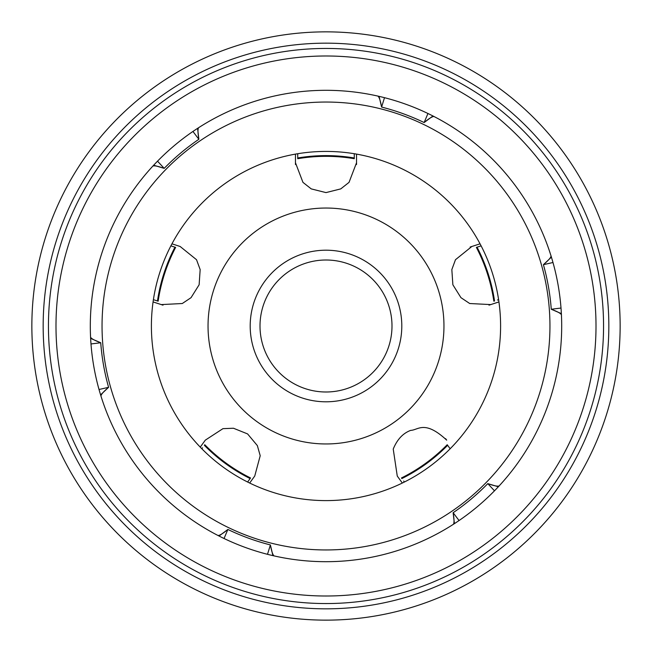 <?xml version="1.0" encoding="UTF-8"?>
<svg xmlns="http://www.w3.org/2000/svg" width="652" height="652" viewBox="0 0 652 652"><rect width="100%" height="100%" fill="white"/><g stroke="black" fill="none" stroke-linecap="round" stroke-linejoin="round"><path stroke-width="0.98" d="M254.736 476.05L249.667 483.034L254.736 476.05L260.213 455.74L257.353 445.601L247.589 433.922L233.465 428.242L222.943 428.657L205.315 440.141L200.245 447.125L205.315 440.141M250.368 478.218L250.547 477.965A169.667 169.667 0 0 1 204.785 444.721L204.606 444.974M172.03 246.236L175.632 247.401A169.667 169.667 0 0 0 158.151 301.2L153.399 299.659A174.606 174.606 0 0 0 201.843 448.763L202.56 447.785M163 305.16L153.065 301.925L161.272 304.59L182.283 303.522L191.044 297.671L199.129 284.777L200.164 269.594L196.521 259.708L180.148 246.489L171.941 243.824L180.148 246.489M295.454 164.54L295.454 154.092L295.454 162.715L302.96 182.373L311.24 188.893L326 192.601L340.76 188.893L349.032 182.373L356.546 162.715L356.546 154.092L356.546 164.54M297.719 158.395L297.719 158.705A169.667 169.667 0 0 1 354.28 158.705L354.28 158.395M354.28 158.705L354.28 157.98A170.384 170.384 0 0 0 297.719 157.98L297.719 154.915M470.116 247.051L480.059 243.824L471.852 246.489L455.479 259.708L451.836 269.594L452.871 284.777L460.956 297.671L469.717 303.522L490.728 304.59L498.935 301.925L489 305.16M476.367 247.401L477.052 247.181L476.367 247.401A169.667 169.667 0 0 1 493.849 301.2L494.143 301.11M401.632 478.218L401.453 477.965A169.667 169.667 0 0 0 447.215 444.721L450.157 448.763A174.606 174.606 0 0 0 498.601 299.659L497.452 300.034M445.618 438.674L446.685 440.141C424.574 419.603 418.16 430.181 410.719 430.369C402.969 433.238 397.141 439.472 393.229 449.065L397.264 476.05L402.333 483.034L397.264 476.05M250.547 477.965L247.605 482.015A174.606 174.606 0 0 0 404.395 482.015L403.678 481.029M269.447 222.479A117.963 117.963 0 0 1 429.521 269.447A117.963 117.963 0 0 1 382.553 429.521A117.963 117.963 0 0 1 222.479 382.553A117.963 117.963 0 0 1 269.447 222.479M392.52 362.341A75.795 75.795 0 0 0 362.341 259.48A75.795 75.795 0 0 0 259.48 289.659A75.795 75.795 0 0 0 289.659 392.52A75.795 75.795 0 0 0 392.52 362.341M383.914 357.638A65.991 65.991 0 0 0 357.638 268.086A65.991 65.991 0 0 0 268.086 294.362A65.991 65.991 0 0 0 294.362 383.914A65.991 65.991 0 0 0 383.914 357.638M430.418 114.695L427.948 113.497L424.134 122.543L432.952 115.975L434.077 116.545C432.651 116.26 429.334 118.256 424.134 122.543A225.885 225.885 0 0 0 381.607 107.067C380.377 100.441 379.114 96.773 377.834 96.08L379.073 96.357L381.607 107.067L384.501 97.678M384.493 97.678L381.836 97.018M380.1 96.602L379.138 96.374M100.962 396.074L100.587 394.859L108.591 387.312C103.472 391.689 100.93 394.615 100.962 396.074L100.962 396.066M157.523 161.183L164.198 168.371L153.66 165.217L152.796 166.154C154.043 165.388 157.841 166.13 164.198 168.371A225.885 225.885 0 0 1 198.868 139.284L197.589 128.362L198.648 127.678C197.686 128.77 197.76 132.641 198.868 139.284L192.943 131.459L195.217 129.919M99.772 392.137L99.022 389.497L108.591 387.312A225.885 225.885 0 0 1 100.734 342.748L100.734 342.748C94.426 340.377 91.035 338.502 90.571 337.117L90.636 338.388L100.734 342.748L90.995 343.963L90.799 341.224M432.015 115.494L432.895 115.942M561.168 310.23A235.69 235.69 0 0 0 561.005 308.037L551.266 309.252L561.364 313.612L561.429 314.867C560.964 313.498 557.574 311.623 551.266 309.252A225.885 225.885 0 0 0 543.409 264.688C548.528 260.311 551.07 257.385 551.038 255.926L551.413 257.141L543.409 264.688L552.977 262.503L552.228 259.863M267.499 554.322L270.393 544.933L272.927 555.643L274.158 555.92C272.886 555.227 271.623 551.559 270.393 544.933A225.885 225.885 0 0 1 227.866 529.457L227.866 529.457C222.666 533.743 219.349 535.74 217.915 535.447L219.048 536.025L227.866 529.457L224.052 538.503L221.582 537.305M494.477 490.817L487.802 483.629L498.34 486.783L499.196 485.862C497.957 486.612 494.159 485.87 487.802 483.629A225.885 225.885 0 0 1 453.132 512.716L453.132 512.716C454.24 519.359 454.314 523.23 453.344 524.33L454.411 523.637L453.132 512.716L459.057 520.54L456.783 522.081M494.534 300.979A170.384 170.384 0 0 0 477.052 247.181L481.119 245.861A174.606 174.606 0 0 0 153.399 299.659M100.286 393.849L100.571 394.794M90.693 339.439L90.636 338.461M196.708 128.933L197.532 128.395M157.515 161.183L155.616 163.155M154.377 164.451L153.709 165.168M551.714 258.151L551.429 257.206M561.005 308.037L561.201 310.776M561.307 312.561L561.364 313.539M219.985 536.506L219.105 536.058M267.507 554.322L270.164 554.982M271.9 555.398L272.862 555.626M455.292 523.067L454.468 523.605M494.485 490.817L496.384 488.845M497.623 487.549L498.291 486.832M184.981 584.135A294.142 294.142 0 0 1 67.865 184.981A294.142 294.142 0 0 1 467.019 67.865A294.142 294.142 0 0 1 584.135 467.019A294.142 294.142 0 0 1 184.981 584.135M157.466 300.979A170.384 170.384 0 0 1 174.948 247.181L170.881 245.861M297.719 157.98L297.719 153.701M354.28 157.98L354.28 153.701M113.008 426.921A235.69 235.69 0 0 1 225.079 113.008A235.69 235.69 0 0 1 538.992 225.079A235.69 235.69 0 0 1 426.921 538.992A235.69 235.69 0 0 1 113.008 426.921M81.997 441.616A270.01 270.01 0 0 1 210.384 81.997A270.01 270.01 0 0 1 570.003 210.384A270.01 270.01 0 0 1 441.616 570.003A270.01 270.01 0 0 1 81.997 441.616M552.977 262.503A235.69 235.69 0 0 0 552.374 260.384M218.632 522.537A223.954 223.954 0 0 1 129.463 218.632A223.954 223.954 0 0 1 433.368 129.463A223.954 223.954 0 0 1 522.537 433.368A223.954 223.954 0 0 1 218.632 522.537M201.843 448.763A174.606 174.606 0 0 0 247.605 482.015M404.395 482.015A174.606 174.606 0 0 0 450.157 448.763M498.601 299.659A174.606 174.606 0 0 0 481.119 245.861M192.935 569.579A277.556 277.556 0 0 1 82.421 192.935A277.556 277.556 0 0 1 459.065 82.421A277.556 277.556 0 0 1 569.579 459.065A277.556 277.556 0 0 1 192.935 569.579M461.6 77.792A282.829 282.829 0 0 1 574.208 461.6A282.829 282.829 0 0 1 190.4 574.208A282.829 282.829 0 0 1 77.792 190.4A282.829 282.829 0 0 1 461.6 77.792M401.876 478.552A170.384 170.384 0 0 0 447.639 445.308M204.361 445.308A170.384 170.384 0 0 0 250.123 478.552"/></g></svg>
